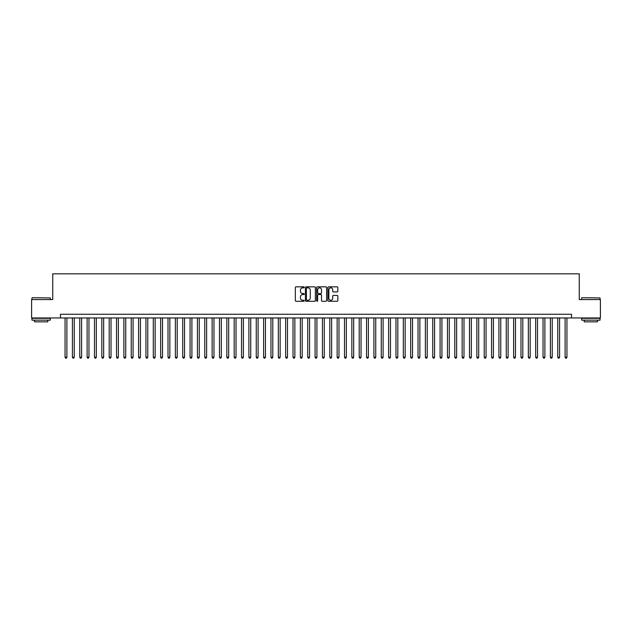 <?xml version="1.0" encoding="UTF-8"?>
<svg xmlns="http://www.w3.org/2000/svg" width="632" height="632" viewBox="0 0 632 632"><rect width="100%" height="100%" fill="white"/><g stroke="black" fill="none" stroke-linecap="round" stroke-linejoin="round"><path stroke-width="0.95" d="M304.237 287.339A0.506 0.506 0 0 0 303.731 286.833L296.06 286.833A0.719 0.719 0 0 0 295.342 287.552L295.342 300.548A0.719 0.719 0 0 0 296.06 301.267L303.731 301.267A0.506 0.506 0 0 0 304.237 300.761A0.506 0.506 0 0 0 303.731 300.255L302.736 300.255A2.307 2.307 0 0 1 300.429 297.948L300.429 296.866A2.307 2.307 0 0 1 302.736 294.552L303.731 294.552A0.506 0.506 0 0 0 304.237 294.046A0.506 0.506 0 0 0 303.731 293.548L302.736 293.548A2.307 2.307 0 0 1 300.429 291.233L300.429 290.151A2.307 2.307 0 0 1 302.736 287.844L303.731 287.844A0.506 0.506 0 0 0 304.237 287.339M337.093 291.921A0.719 0.719 0 0 0 337.82 291.202L337.82 287.552A0.719 0.719 0 0 0 337.093 286.833L328.577 286.833A0.719 0.719 0 0 0 327.858 287.552L327.858 300.548A0.719 0.719 0 0 0 328.577 301.267L337.093 301.267A0.719 0.719 0 0 0 337.82 300.548L337.82 296.139A0.719 0.719 0 0 0 337.093 295.421L333.451 295.421A0.719 0.719 0 0 0 332.724 296.139L332.724 298.328A1.928 1.928 0 0 1 330.797 300.255A1.928 1.928 0 0 1 328.869 298.328L328.869 289.772A1.928 1.928 0 0 1 330.797 287.844A1.928 1.928 0 0 1 332.724 289.772L332.724 291.202A0.719 0.719 0 0 0 333.451 291.921L337.093 291.921M60.467 317.951L31.6 317.951L31.6 299.568L52.74 299.568L52.74 273.83L579.26 273.83L579.26 299.568L600.4 299.568L600.4 317.951L571.533 317.951L571.533 314.27L60.467 314.27L60.467 317.951L571.533 317.951M315.368 287.552A0.719 0.719 0 0 0 314.649 286.833L306.133 286.833A0.719 0.719 0 0 0 305.406 287.552L305.406 300.548A0.719 0.719 0 0 0 306.133 301.267L314.649 301.267A0.719 0.719 0 0 0 315.368 300.548L315.368 287.552M317.351 286.833L325.867 286.833A0.719 0.719 0 0 1 326.594 287.552L326.594 300.548A0.719 0.719 0 0 1 325.867 301.267L322.225 301.267A0.719 0.719 0 0 1 321.506 300.548L321.506 295.278A0.719 0.719 0 0 0 320.78 294.552L318.362 294.552A0.719 0.719 0 0 0 317.643 295.278L317.643 300.761A0.506 0.506 0 0 1 317.138 301.267A0.506 0.506 0 0 1 316.632 300.761L316.632 287.552A0.719 0.719 0 0 1 317.351 286.833M306.923 287.844A0.506 0.506 0 0 0 306.417 288.35L306.417 299.75A0.506 0.506 0 0 0 306.923 300.255L307.974 300.255A2.307 2.307 0 0 0 310.28 297.948L310.28 290.151A2.307 2.307 0 0 0 307.974 287.844L306.923 287.844M321.506 289.812A1.928 1.928 0 0 0 319.571 287.876A1.928 1.928 0 0 0 317.643 289.812L317.643 292.821A0.719 0.719 0 0 0 318.362 293.548L320.78 293.548A0.719 0.719 0 0 0 321.506 292.821L321.506 289.812M65.056 317.951L65.056 357.214L66.897 357.214L66.897 317.951M66.897 357.214L66.344 358.17L65.609 358.17L65.056 357.214M32.185 297.727L50.355 297.948L32.185 297.727M41.159 320.155L31.971 320.155L31.971 318.315L50.355 318.315L50.355 320.155L41.159 320.155M47.779 320.155L47.779 321.846L34.539 321.846L34.539 320.155M581.867 297.727L600.029 297.948L581.867 297.727M590.841 320.155L581.645 320.155L581.645 318.315L600.029 318.315L600.029 320.155L590.841 320.155M597.461 320.155L597.461 321.846L584.221 321.846L584.221 320.155M72.411 317.951L72.411 357.214L74.252 357.214L74.252 317.951M74.252 357.214L73.699 358.17L72.964 358.17L72.411 357.214M79.766 317.951L79.766 357.214L81.607 357.214L81.607 317.951M81.607 357.214L81.054 358.17L80.319 358.17L79.766 357.214M87.121 317.951L87.121 357.214L88.962 357.214L88.962 317.951M88.962 357.214L88.409 358.17L87.674 358.17L87.121 357.214M94.476 317.951L94.476 357.214L96.309 357.214L96.309 317.951M96.309 357.214L95.764 358.17L95.021 358.17L94.476 357.214M101.823 317.951L101.823 357.214L103.664 357.214L103.664 317.951M103.664 357.214L103.111 358.17L102.376 358.17L101.823 357.214M109.178 317.951L109.178 357.214L111.019 357.214L111.019 317.951M111.019 357.214L110.466 358.17L109.731 358.17L109.178 357.214M116.533 317.951L116.533 357.214L118.374 357.214L118.374 317.951M118.374 357.214L117.821 358.17L117.086 358.17L116.533 357.214M123.888 317.951L123.888 357.214L125.729 357.214L125.729 317.951M125.729 357.214L125.175 358.17L124.441 358.17L123.888 357.214M131.243 317.951L131.243 357.214L133.083 357.214L133.083 317.951M133.083 357.214L132.53 358.17L131.796 358.17L131.243 357.214M138.598 317.951L138.598 357.214L140.43 357.214L140.43 317.951M140.43 357.214L139.885 358.17L139.143 358.17L138.598 357.214M145.945 317.951L145.945 357.214L147.785 357.214L147.785 317.951M147.785 357.214L147.232 358.17L146.498 358.17L145.945 357.214M153.3 317.951L153.3 357.214L155.14 357.214L155.14 317.951M155.14 357.214L154.587 358.17L153.853 358.17L153.3 357.214M160.654 317.951L160.654 357.214L162.495 357.214L162.495 317.951M162.495 357.214L161.942 358.17L161.207 358.17L160.654 357.214M168.009 317.951L168.009 357.214L169.85 357.214L169.85 317.951M169.85 357.214L169.297 358.17L168.562 358.17L168.009 357.214M175.364 317.951L175.364 357.214L177.205 357.214L177.205 317.951M177.205 357.214L176.652 358.17L175.917 358.17L175.364 357.214M182.719 317.951L182.719 357.214L184.552 357.214L184.552 317.951M184.552 357.214L184.007 358.17L183.264 358.17L182.719 357.214M190.066 317.951L190.066 357.214L191.907 357.214L191.907 317.951M191.907 357.214L191.354 358.17L190.619 358.17L190.066 357.214M197.421 317.951L197.421 357.214L199.262 357.214L199.262 317.951M199.262 357.214L198.709 358.17L197.974 358.17L197.421 357.214M204.776 317.951L204.776 357.214L206.617 357.214L206.617 317.951M206.617 357.214L206.064 358.17L205.329 358.17L204.776 357.214M212.131 317.951L212.131 357.214L213.972 357.214L213.972 317.951M213.972 357.214L213.418 358.17L212.684 358.17L212.131 357.214M219.486 317.951L219.486 357.214L221.326 357.214L221.326 317.951M221.326 357.214L220.773 358.17L220.039 358.17L219.486 357.214M226.841 317.951L226.841 357.214L228.673 357.214L228.673 317.951M228.673 357.214L228.128 358.17L227.386 358.17L226.841 357.214M234.188 317.951L234.188 357.214L236.028 357.214L236.028 317.951M236.028 357.214L235.475 358.17L234.741 358.17L234.188 357.214M241.543 317.951L241.543 357.214L243.383 357.214L243.383 317.951M243.383 357.214L242.83 358.17L242.096 358.17L241.543 357.214M248.897 317.951L248.897 357.214L250.738 357.214L250.738 317.951M250.738 357.214L250.185 358.17L249.45 358.17L248.897 357.214M256.252 317.951L256.252 357.214L258.093 357.214L258.093 317.951M258.093 357.214L257.54 358.17L256.805 358.17L256.252 357.214M263.607 317.951L263.607 357.214L265.448 357.214L265.448 317.951M265.448 357.214L264.895 358.17L264.16 358.17L263.607 357.214M270.962 317.951L270.962 357.214L272.795 357.214L272.795 317.951M272.795 357.214L272.25 358.17L271.507 358.17L270.962 357.214M278.309 317.951L278.309 357.214L280.15 357.214L280.15 317.951M280.15 357.214L279.597 358.17L278.862 358.17L278.309 357.214M285.664 317.951L285.664 357.214L287.505 357.214L287.505 317.951M287.505 357.214L286.952 358.17L286.217 358.17L285.664 357.214M293.019 317.951L293.019 357.214L294.86 357.214L294.86 317.951M294.86 357.214L294.307 358.17L293.572 358.17L293.019 357.214M300.374 317.951L300.374 357.214L302.215 357.214L302.215 317.951M302.215 357.214L301.662 358.17L300.927 358.17L300.374 357.214M307.729 317.951L307.729 357.214L309.569 357.214L309.569 317.951M309.569 357.214L309.016 358.17L308.282 358.17L307.729 357.214M315.084 317.951L315.084 357.214L316.916 357.214L316.916 317.951M316.916 357.214L316.371 358.17L315.629 358.17L315.084 357.214M322.431 317.951L322.431 357.214L324.271 357.214L324.271 317.951M324.271 357.214L323.718 358.17L322.984 358.17L322.431 357.214M329.786 317.951L329.786 357.214L331.626 357.214L331.626 317.951M331.626 357.214L331.073 358.17L330.339 358.17L329.786 357.214M337.14 317.951L337.14 357.214L338.981 357.214L338.981 317.951M338.981 357.214L338.428 358.17L337.693 358.17L337.14 357.214M344.495 317.951L344.495 357.214L346.336 357.214L346.336 317.951M346.336 357.214L345.783 358.17L345.048 358.17L344.495 357.214M351.85 317.951L351.85 357.214L353.691 357.214L353.691 317.951M353.691 357.214L353.138 358.17L352.403 358.17L351.85 357.214M359.205 317.951L359.205 357.214L361.038 357.214L361.038 317.951M361.038 357.214L360.493 358.17L359.75 358.17L359.205 357.214M366.552 317.951L366.552 357.214L368.393 357.214L368.393 317.951M368.393 357.214L367.84 358.17L367.105 358.17L366.552 357.214M373.907 317.951L373.907 357.214L375.748 357.214L375.748 317.951M375.748 357.214L375.195 358.17L374.46 358.17L373.907 357.214M381.262 317.951L381.262 357.214L383.103 357.214L383.103 317.951M383.103 357.214L382.55 358.17L381.815 358.17L381.262 357.214M388.617 317.951L388.617 357.214L390.458 357.214L390.458 317.951M390.458 357.214L389.905 358.17L389.17 358.17L388.617 357.214M395.972 317.951L395.972 357.214L397.812 357.214L397.812 317.951M397.812 357.214L397.259 358.17L396.525 358.17L395.972 357.214M403.327 317.951L403.327 357.214L405.159 357.214L405.159 317.951M405.159 357.214L404.614 358.17L403.872 358.17L403.327 357.214M410.674 317.951L410.674 357.214L412.514 357.214L412.514 317.951M412.514 357.214L411.961 358.17L411.227 358.17L410.674 357.214M418.029 317.951L418.029 357.214L419.869 357.214L419.869 317.951M419.869 357.214L419.316 358.17L418.582 358.17L418.029 357.214M425.383 317.951L425.383 357.214L427.224 357.214L427.224 317.951M427.224 357.214L426.671 358.17L425.936 358.17L425.383 357.214M432.738 317.951L432.738 357.214L434.579 357.214L434.579 317.951M434.579 357.214L434.026 358.17L433.291 358.17L432.738 357.214M440.093 317.951L440.093 357.214L441.934 357.214L441.934 317.951M441.934 357.214L441.381 358.17L440.646 358.17L440.093 357.214M447.448 317.951L447.448 357.214L449.281 357.214L449.281 317.951M449.281 357.214L448.736 358.17L447.993 358.17L447.448 357.214M454.795 317.951L454.795 357.214L456.636 357.214L456.636 317.951M456.636 357.214L456.083 358.17L455.348 358.17L454.795 357.214M462.15 317.951L462.15 357.214L463.991 357.214L463.991 317.951M463.991 357.214L463.438 358.17L462.703 358.17L462.15 357.214M469.505 317.951L469.505 357.214L471.346 357.214L471.346 317.951M471.346 357.214L470.793 358.17L470.058 358.17L469.505 357.214M476.86 317.951L476.86 357.214L478.701 357.214L478.701 317.951M478.701 357.214L478.148 358.17L477.413 358.17L476.86 357.214M484.215 317.951L484.215 357.214L486.055 357.214L486.055 317.951M486.055 357.214L485.502 358.17L484.768 358.17L484.215 357.214M491.57 317.951L491.57 357.214L493.402 357.214L493.402 317.951M493.402 357.214L492.857 358.17L492.115 358.17L491.57 357.214M498.917 317.951L498.917 357.214L500.757 357.214L500.757 317.951M500.757 357.214L500.204 358.17L499.47 358.17L498.917 357.214M506.272 317.951L506.272 357.214L508.112 357.214L508.112 317.951M508.112 357.214L507.559 358.17L506.825 358.17L506.272 357.214M513.626 317.951L513.626 357.214L515.467 357.214L515.467 317.951M515.467 357.214L514.914 358.17L514.179 358.17L513.626 357.214M520.981 317.951L520.981 357.214L522.822 357.214L522.822 317.951M522.822 357.214L522.269 358.17L521.534 358.17L520.981 357.214M528.336 317.951L528.336 357.214L530.177 357.214L530.177 317.951M530.177 357.214L529.624 358.17L528.889 358.17L528.336 357.214M535.691 317.951L535.691 357.214L537.524 357.214L537.524 317.951M537.524 357.214L536.979 358.17L536.236 358.17L535.691 357.214M543.038 317.951L543.038 357.214L544.879 357.214L544.879 317.951M544.879 357.214L544.326 358.17L543.591 358.17L543.038 357.214M550.393 317.951L550.393 357.214L552.234 357.214L552.234 317.951M552.234 357.214L551.681 358.17L550.946 358.17L550.393 357.214M557.748 317.951L557.748 357.214L559.589 357.214L559.589 317.951M559.589 357.214L559.036 358.17L558.301 358.17L557.748 357.214M565.103 317.951L565.103 357.214L566.943 357.214L566.943 317.951M566.943 357.214L566.391 358.17L565.656 358.17L565.103 357.214M31.971 299.568L31.971 297.948M50.355 299.568L50.355 297.948M581.645 299.568L581.645 297.948M600.029 299.568L600.029 297.948"/></g></svg>
